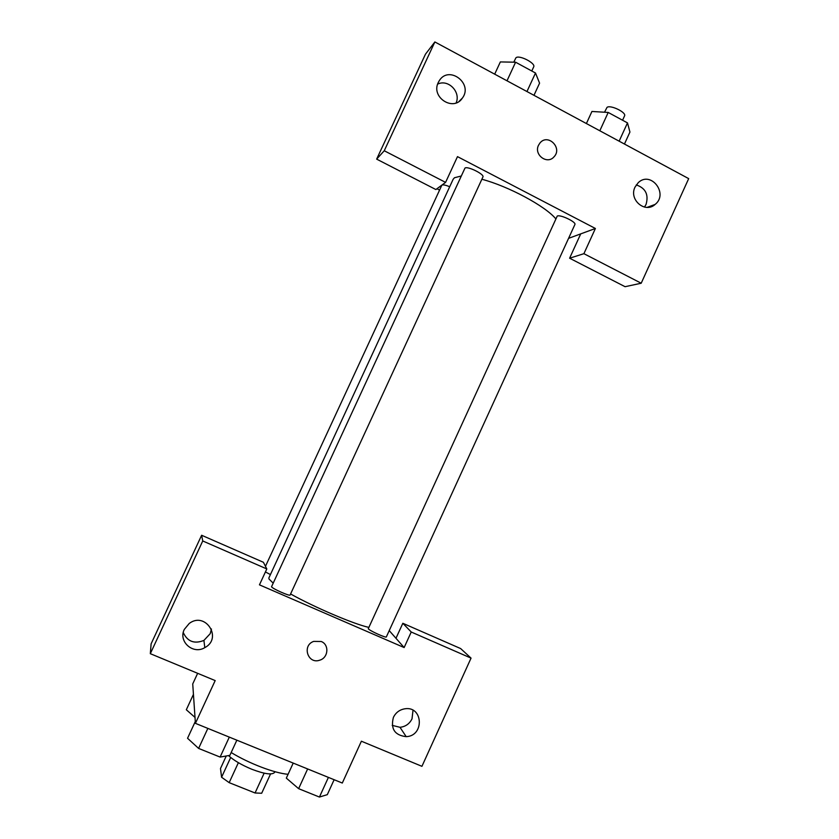 <?xml version="1.0" encoding="UTF-8"?>
<svg xmlns="http://www.w3.org/2000/svg" width="839" height="839" viewBox="0 0 839 839"><rect width="100%" height="100%" fill="white"/><g stroke="black" fill="none" stroke-linecap="round" stroke-linejoin="round"><path stroke-width="1.26" d="M264.149 773.17L255.056 792.981L261.684 793.254L270.557 773.925M255.056 792.981L229.173 782.651L221.58 777.239L220.489 768.514L226.257 755.981M238.37 762.682L229.173 782.651M230.683 757.491L221.58 777.239M274.94 771.691L274.657 772.32C272.329 775.163 264.715 774.135 251.815 769.258C241.642 765.021 233.871 760.47 228.502 755.593M231.165 752.531C249.068 763.511 274.647 773.233 288.081 774.292M389.233 630.613L395.977 638.28L402.835 623.283L460.642 648.568L471.046 658.122L421.933 766.322L361.389 741.215L342.302 783.039L195.414 723.344L192.729 683.932L197.647 673.318M392.212 725.368L399.983 727.298C405.468 726.7 409.474 723.879 412.012 718.855L413.008 710.276M393.397 717.387C390.471 728.881 394.739 735.3 406.191 736.652C424.628 736.023 423.139 705.693 404.797 708.808C399.595 709.71 395.788 712.563 393.397 717.387M402.835 623.283L411.236 632.008L471.046 658.122M395.977 638.28L404.136 647.551L411.236 632.008M201.633 535.261L202.744 540.966L266.812 568.947L263.415 562.287L201.633 535.261L151.114 643.838L150.317 653.686L215.183 680.586L195.414 723.344M183.269 632.585C187.475 641.594 194.354 644.205 203.919 640.419L210.201 633.686L211.459 629.009M184.328 629.386C178.004 641.499 193.106 654.892 204.8 647.645C222.912 638.301 205.44 611.033 189.226 623.471L184.328 629.386M150.317 653.686L202.744 540.966M266.812 568.947L259.461 584.846L404.136 647.551M321.222 641.499C329.454 644.583 328.395 657.828 319.732 660.188C307.871 664.53 301.715 645.495 313.671 641.405L321.222 641.499C329.454 644.572 328.395 657.828 319.732 660.178L319.732 660.178M368.269 628.726C369.59 630.771 386.328 638.322 386.36 636.885L574.893 224.527C576.603 222.115 560.284 214.281 557.243 216.063L368.269 628.726M271.542 586.744C272.014 588.517 290.032 596.529 290.105 595.008L482.918 176.966C484.732 174.365 467.313 165.765 464.963 168.104L271.542 586.744M265.428 571.946L270.431 574.579M461.188 176.022L454.455 177.753L453.133 179.315L268.868 577.945L268.994 578.994L273.126 583.084M290.588 593.97C314.635 607.405 353.523 623.985 368.615 627.341M481.859 179.252C508.434 186.258 545.172 206.016 555.733 218.748M449.704 186.73C445.666 185.073 443.055 184.538 441.87 185.136L265.47 566.315M457.486 156.631L595.396 228.481L583.902 253.682L641.206 283.225L688.683 178.623L434.864 41.95L384.252 150.758L445.582 182.378L457.486 156.631M436.951 188.754L439.51 190.065M568.569 238.349L595.396 228.481M538.523 145.231L540.022 142.903C547.961 133.191 562.791 148.01 554.013 156.83C547.248 164.947 533.594 154.775 538.523 145.231M635.029 187.087L638.259 182.65C650.844 170.453 668.809 193.704 655.154 204.401C645.149 213.809 628.589 199.64 635.029 187.087M438.304 82.453L439.258 80.722C448.813 64.886 473.49 83.512 462.394 98.069C453.532 112.048 430.606 97.303 438.304 82.453M553.709 157.145L554.002 156.83C562.78 148.01 547.961 133.191 540.022 142.913M644.478 207.086L646.04 204.475C648.862 194.627 645.6 188.104 636.266 184.916M456.122 102.914C461.041 91.933 448.204 78.814 437.654 84.12M445.582 182.378L435.871 189.541L376.648 159.127L425.467 54.178L434.864 41.95M376.648 159.127L384.252 150.758M580.724 233.882L569.608 258.213L625.076 286.697L641.206 283.225M569.608 258.213L583.902 253.682M533.971 95.321L539.571 83.155L535.502 73.014L515.586 62.212L500.348 61.929L494.685 74.168M535.502 73.014L526.955 91.535M515.586 62.212L507.008 80.796M513.783 62.18L515.891 57.86C518.733 54.451 535.995 63.219 533.688 66.879L531.79 71M624.457 144.035L629.932 132.048L627.488 122.903L608.202 112.447L591.925 111.472L586.398 123.543M627.488 122.903L619.14 141.172M608.202 112.447L599.822 130.769M604.52 112.227L607.027 107.361C610.509 104.592 626.712 112.499 624.552 115.897L622.569 120.239M195.005 717.408L186.321 709.752L193.442 694.367M236.85 740.187L229.876 755.352L220.112 757.072L198.602 748.419L187.548 738.268L195.288 721.53M229.309 737.124L220.112 757.072M207.852 728.399L198.602 748.419M334.121 779.714L327.304 794.659L319.428 797.05L298.621 788.67L286.319 778.12L293.21 763.091M328.406 777.396L319.428 797.05M307.64 768.954L298.621 788.67M406.191 736.652L399.983 727.298M204.8 647.645L203.919 640.419M655.154 204.401L647.152 207.369M462.394 98.069L458.964 101.456"/></g></svg>
